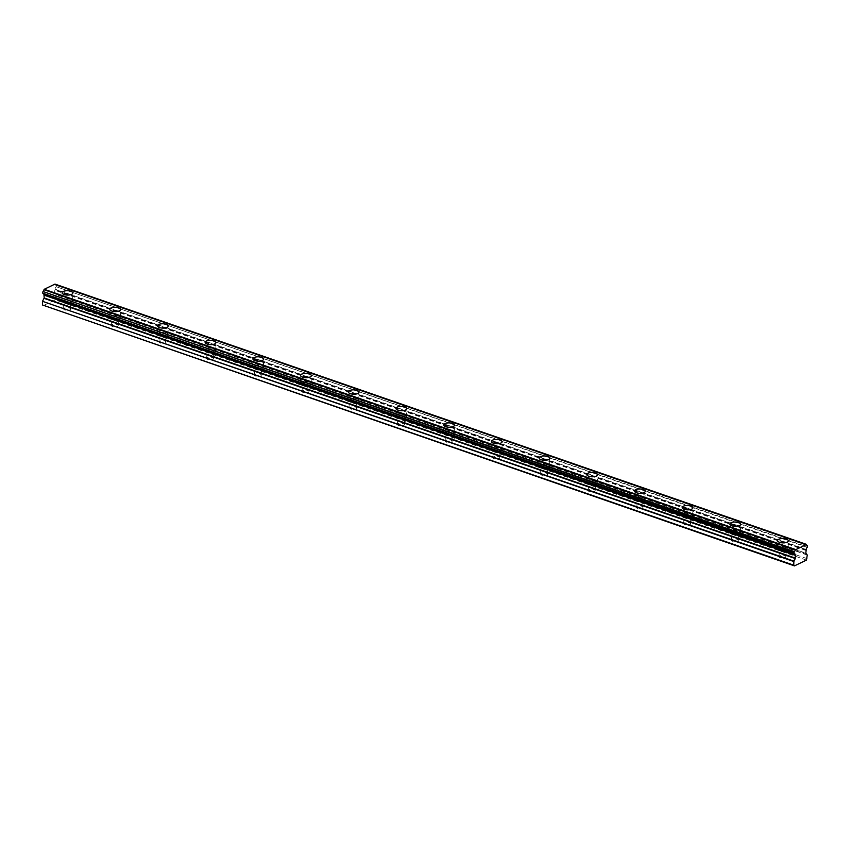 <?xml version="1.0" encoding="UTF-8"?>
<svg xmlns="http://www.w3.org/2000/svg" width="850" height="850" viewBox="0 0 850 850"><rect width="100%" height="100%" fill="white"/><g stroke="black" fill="none" stroke-linecap="round" stroke-linejoin="round"><path stroke-width="0.64" stroke-dasharray="4.25 3.19" d="M784.901 548.059A3.443 1.392 -178.6 0 1 786.186 549.185A3.443 1.392 -178.6 0 1 784.221 550.396A3.443 1.392 -178.6 0 1 780.587 550.141A3.443 1.392 -178.6 0 1 779.301 549.015A3.443 1.392 -178.6 0 1 781.267 547.814A3.443 1.392 -178.6 0 1 784.901 548.059M784.709 555.751A3.443 1.392 -178.6 0 1 785.995 556.878A3.443 1.392 -178.6 0 1 784.029 558.089A3.443 1.392 -178.6 0 1 780.396 557.834A3.443 1.392 -178.6 0 1 779.11 556.707A3.443 1.392 -178.6 0 1 781.086 555.507A3.443 1.392 -178.6 0 1 784.709 555.751M69.424 300.252A3.443 1.392 -178.6 0 1 70.709 301.378A3.443 1.392 -178.6 0 1 68.733 302.589A3.443 1.392 -178.6 0 1 65.099 302.345A3.443 1.392 -178.6 0 1 63.814 301.219A3.443 1.392 -178.6 0 1 65.79 300.007A3.443 1.392 -178.6 0 1 69.424 300.252M69.233 307.944A3.443 1.392 -178.6 0 1 70.518 309.071A3.443 1.392 -178.6 0 1 68.542 310.282A3.443 1.392 -178.6 0 1 64.919 310.038A3.443 1.392 -178.6 0 1 63.633 308.911A3.443 1.392 -178.6 0 1 65.599 307.7A3.443 1.392 -178.6 0 1 69.233 307.944M117.119 316.774A3.443 1.392 -178.6 0 1 118.405 317.9A3.443 1.392 -178.6 0 1 116.429 319.111A3.443 1.392 -178.6 0 1 112.806 318.856A3.443 1.392 -178.6 0 1 111.52 317.73A3.443 1.392 -178.6 0 1 113.486 316.529A3.443 1.392 -178.6 0 1 117.119 316.774M116.928 324.466A3.443 1.392 -178.6 0 1 118.214 325.592A3.443 1.392 -178.6 0 1 116.248 326.804A3.443 1.392 -178.6 0 1 112.614 326.559A3.443 1.392 -178.6 0 1 111.329 325.433A3.443 1.392 -178.6 0 1 113.305 324.222A3.443 1.392 -178.6 0 1 116.928 324.466M164.815 333.296A3.443 1.392 -178.6 0 1 166.101 334.422A3.443 1.392 -178.6 0 1 164.135 335.633A3.443 1.392 -178.6 0 1 160.501 335.378A3.443 1.392 -178.6 0 1 159.216 334.252A3.443 1.392 -178.6 0 1 161.192 333.051A3.443 1.392 -178.6 0 1 164.815 333.296M164.624 340.988A3.443 1.392 -178.6 0 1 165.909 342.114A3.443 1.392 -178.6 0 1 163.944 343.326A3.443 1.392 -178.6 0 1 160.31 343.071A3.443 1.392 -178.6 0 1 159.024 341.944A3.443 1.392 -178.6 0 1 161.001 340.744A3.443 1.392 -178.6 0 1 164.624 340.988M212.511 349.817A3.443 1.392 -178.6 0 1 213.796 350.944A3.443 1.392 -178.6 0 1 211.831 352.155A3.443 1.392 -178.6 0 1 208.197 351.9A3.443 1.392 -178.6 0 1 206.911 350.774A3.443 1.392 -178.6 0 1 208.887 349.562A3.443 1.392 -178.6 0 1 212.511 349.817M212.33 357.51A3.443 1.392 -178.6 0 1 213.616 358.636A3.443 1.392 -178.6 0 1 211.639 359.848A3.443 1.392 -178.6 0 1 208.016 359.592A3.443 1.392 -178.6 0 1 206.731 358.466A3.443 1.392 -178.6 0 1 208.696 357.266A3.443 1.392 -178.6 0 1 212.33 357.51M260.217 366.339A3.443 1.392 -178.6 0 1 261.502 367.466A3.443 1.392 -178.6 0 1 259.526 368.666A3.443 1.392 -178.6 0 1 255.903 368.422A3.443 1.392 -178.6 0 1 254.617 367.296A3.443 1.392 -178.6 0 1 256.583 366.084A3.443 1.392 -178.6 0 1 260.217 366.339M260.026 374.032A3.443 1.392 -178.6 0 1 261.311 375.158A3.443 1.392 -178.6 0 1 259.346 376.369A3.443 1.392 -178.6 0 1 255.712 376.114A3.443 1.392 -178.6 0 1 254.426 374.988A3.443 1.392 -178.6 0 1 256.392 373.777A3.443 1.392 -178.6 0 1 260.026 374.032M307.913 382.851A3.443 1.392 -178.6 0 1 309.198 383.987A3.443 1.392 -178.6 0 1 307.233 385.188A3.443 1.392 -178.6 0 1 303.599 384.944A3.443 1.392 -178.6 0 1 302.313 383.817A3.443 1.392 -178.6 0 1 304.279 382.606A3.443 1.392 -178.6 0 1 307.913 382.851M307.721 390.554A3.443 1.392 -178.6 0 1 309.007 391.68A3.443 1.392 -178.6 0 1 307.041 392.881A3.443 1.392 -178.6 0 1 303.408 392.636A3.443 1.392 -178.6 0 1 302.122 391.51A3.443 1.392 -178.6 0 1 304.098 390.299A3.443 1.392 -178.6 0 1 307.721 390.554M355.608 399.373A3.443 1.392 -178.6 0 1 356.894 400.499A3.443 1.392 -178.6 0 1 354.928 401.71A3.443 1.392 -178.6 0 1 351.294 401.466A3.443 1.392 -178.6 0 1 350.009 400.339A3.443 1.392 -178.6 0 1 351.985 399.128A3.443 1.392 -178.6 0 1 355.608 399.373M355.428 407.065A3.443 1.392 -178.6 0 1 356.713 408.202A3.443 1.392 -178.6 0 1 354.737 409.402A3.443 1.392 -178.6 0 1 351.114 409.158A3.443 1.392 -178.6 0 1 349.828 408.032A3.443 1.392 -178.6 0 1 351.794 406.821A3.443 1.392 -178.6 0 1 355.428 407.065M403.314 415.894A3.443 1.392 -178.6 0 1 404.6 417.021A3.443 1.392 -178.6 0 1 402.624 418.232A3.443 1.392 -178.6 0 1 399.001 417.987A3.443 1.392 -178.6 0 1 397.715 416.851A3.443 1.392 -178.6 0 1 399.681 415.65A3.443 1.392 -178.6 0 1 403.314 415.894M403.123 423.587A3.443 1.392 -178.6 0 1 404.409 424.713A3.443 1.392 -178.6 0 1 402.433 425.924A3.443 1.392 -178.6 0 1 398.809 425.68A3.443 1.392 -178.6 0 1 397.524 424.554A3.443 1.392 -178.6 0 1 399.489 423.342A3.443 1.392 -178.6 0 1 403.123 423.587M451.01 432.416A3.443 1.392 -178.6 0 1 452.296 433.543A3.443 1.392 -178.6 0 1 450.319 434.754A3.443 1.392 -178.6 0 1 446.696 434.499A3.443 1.392 -178.6 0 1 445.411 433.373A3.443 1.392 -178.6 0 1 447.376 432.172A3.443 1.392 -178.6 0 1 451.01 432.416M450.819 440.109A3.443 1.392 -178.6 0 1 452.104 441.235A3.443 1.392 -178.6 0 1 450.139 442.446A3.443 1.392 -178.6 0 1 446.505 442.202A3.443 1.392 -178.6 0 1 445.219 441.065A3.443 1.392 -178.6 0 1 447.196 439.864A3.443 1.392 -178.6 0 1 450.819 440.109M498.706 448.938A3.443 1.392 -178.6 0 1 499.991 450.064A3.443 1.392 -178.6 0 1 498.026 451.276A3.443 1.392 -178.6 0 1 494.392 451.021A3.443 1.392 -178.6 0 1 493.106 449.894A3.443 1.392 -178.6 0 1 495.082 448.683A3.443 1.392 -178.6 0 1 498.706 448.938M498.525 456.631A3.443 1.392 -178.6 0 1 499.811 457.757A3.443 1.392 -178.6 0 1 497.834 458.968A3.443 1.392 -178.6 0 1 494.201 458.713A3.443 1.392 -178.6 0 1 492.926 457.587A3.443 1.392 -178.6 0 1 494.891 456.386A3.443 1.392 -178.6 0 1 498.525 456.631M546.412 465.46A3.443 1.392 -178.6 0 1 547.697 466.586A3.443 1.392 -178.6 0 1 545.721 467.787A3.443 1.392 -178.6 0 1 542.087 467.543A3.443 1.392 -178.6 0 1 540.812 466.416A3.443 1.392 -178.6 0 1 542.778 465.205A3.443 1.392 -178.6 0 1 546.412 465.46M546.221 473.152A3.443 1.392 -178.6 0 1 547.506 474.279A3.443 1.392 -178.6 0 1 545.53 475.49A3.443 1.392 -178.6 0 1 541.907 475.235A3.443 1.392 -178.6 0 1 540.621 474.109A3.443 1.392 -178.6 0 1 542.587 472.897A3.443 1.392 -178.6 0 1 546.221 473.152M594.107 481.982A3.443 1.392 -178.6 0 1 595.393 483.108A3.443 1.392 -178.6 0 1 593.417 484.309A3.443 1.392 -178.6 0 1 589.794 484.064A3.443 1.392 -178.6 0 1 588.508 482.938A3.443 1.392 -178.6 0 1 590.474 481.727A3.443 1.392 -178.6 0 1 594.107 481.982M593.916 489.674A3.443 1.392 -178.6 0 1 595.202 490.801A3.443 1.392 -178.6 0 1 593.236 492.001A3.443 1.392 -178.6 0 1 589.602 491.757A3.443 1.392 -178.6 0 1 588.317 490.631A3.443 1.392 -178.6 0 1 590.293 489.419A3.443 1.392 -178.6 0 1 593.916 489.674M641.803 498.493A3.443 1.392 -178.6 0 1 643.089 499.63A3.443 1.392 -178.6 0 1 641.123 500.831A3.443 1.392 -178.6 0 1 637.489 500.586A3.443 1.392 -178.6 0 1 636.204 499.46A3.443 1.392 -178.6 0 1 638.18 498.249A3.443 1.392 -178.6 0 1 641.803 498.493M641.622 506.196A3.443 1.392 -178.6 0 1 642.898 507.322A3.443 1.392 -178.6 0 1 640.932 508.523A3.443 1.392 -178.6 0 1 637.298 508.279A3.443 1.392 -178.6 0 1 636.013 507.152A3.443 1.392 -178.6 0 1 637.989 505.941A3.443 1.392 -178.6 0 1 641.622 506.196M689.509 515.015A3.443 1.392 -178.6 0 1 690.784 516.141A3.443 1.392 -178.6 0 1 688.819 517.352A3.443 1.392 -178.6 0 1 685.185 517.108A3.443 1.392 -178.6 0 1 683.899 515.982A3.443 1.392 -178.6 0 1 685.876 514.771A3.443 1.392 -178.6 0 1 689.509 515.015M689.318 522.707A3.443 1.392 -178.6 0 1 690.604 523.844A3.443 1.392 -178.6 0 1 688.628 525.045A3.443 1.392 -178.6 0 1 685.004 524.801A3.443 1.392 -178.6 0 1 683.719 523.674A3.443 1.392 -178.6 0 1 685.684 522.463A3.443 1.392 -178.6 0 1 689.318 522.707M737.205 531.537A3.443 1.392 -178.6 0 1 738.491 532.663A3.443 1.392 -178.6 0 1 736.514 533.874A3.443 1.392 -178.6 0 1 732.891 533.619A3.443 1.392 -178.6 0 1 731.606 532.493A3.443 1.392 -178.6 0 1 733.571 531.293A3.443 1.392 -178.6 0 1 737.205 531.537M737.014 539.229A3.443 1.392 -178.6 0 1 738.299 540.356A3.443 1.392 -178.6 0 1 736.334 541.567A3.443 1.392 -178.6 0 1 732.7 541.322A3.443 1.392 -178.6 0 1 731.414 540.196A3.443 1.392 -178.6 0 1 733.38 538.985A3.443 1.392 -178.6 0 1 737.014 539.229M779.386 550.726A5.355 2.167 1.4 0 0 785.039 551.108A5.355 2.167 1.4 0 0 788.099 549.227A5.355 2.167 1.4 0 0 786.101 547.474A5.355 2.167 1.4 0 0 780.459 547.092A5.355 2.167 1.4 0 0 777.389 548.972A5.355 2.167 1.4 0 0 779.386 550.726M63.909 302.919A5.355 2.167 1.4 0 0 69.551 303.312A5.355 2.167 1.4 0 0 72.622 301.431A5.355 2.167 1.4 0 0 70.614 299.678A5.355 2.167 1.4 0 0 64.972 299.285A5.355 2.167 1.4 0 0 61.901 301.166A5.355 2.167 1.4 0 0 63.909 302.919M111.605 319.441A5.355 2.167 1.4 0 0 117.247 319.823A5.355 2.167 1.4 0 0 120.317 317.953A5.355 2.167 1.4 0 0 118.32 316.2A5.355 2.167 1.4 0 0 112.668 315.807A5.355 2.167 1.4 0 0 109.608 317.688A5.355 2.167 1.4 0 0 111.605 319.441M159.301 335.962A5.355 2.167 1.4 0 0 164.953 336.345A5.355 2.167 1.4 0 0 168.013 334.464A5.355 2.167 1.4 0 0 166.016 332.711A5.355 2.167 1.4 0 0 160.374 332.329A5.355 2.167 1.4 0 0 157.303 334.209A5.355 2.167 1.4 0 0 159.301 335.962M207.007 352.484A5.355 2.167 1.4 0 0 212.649 352.867A5.355 2.167 1.4 0 0 215.709 350.986A5.355 2.167 1.4 0 0 213.711 349.233A5.355 2.167 1.4 0 0 208.069 348.851A5.355 2.167 1.4 0 0 204.999 350.731A5.355 2.167 1.4 0 0 207.007 352.484M254.702 369.006A5.355 2.167 1.4 0 0 260.344 369.389A5.355 2.167 1.4 0 0 263.415 367.508A5.355 2.167 1.4 0 0 261.418 365.755A5.355 2.167 1.4 0 0 255.765 365.373A5.355 2.167 1.4 0 0 252.705 367.243A5.355 2.167 1.4 0 0 254.702 369.006M302.398 385.517A5.355 2.167 1.4 0 0 308.051 385.911A5.355 2.167 1.4 0 0 311.111 384.03A5.355 2.167 1.4 0 0 309.113 382.277A5.355 2.167 1.4 0 0 303.461 381.894A5.355 2.167 1.4 0 0 300.401 383.764A5.355 2.167 1.4 0 0 302.398 385.517M350.094 402.039A5.355 2.167 1.4 0 0 355.746 402.433A5.355 2.167 1.4 0 0 358.806 400.552A5.355 2.167 1.4 0 0 356.809 398.799A5.355 2.167 1.4 0 0 351.167 398.406A5.355 2.167 1.4 0 0 348.096 400.286A5.355 2.167 1.4 0 0 350.094 402.039M397.8 418.561A5.355 2.167 1.4 0 0 403.442 418.944A5.355 2.167 1.4 0 0 406.513 417.074A5.355 2.167 1.4 0 0 404.515 415.321A5.355 2.167 1.4 0 0 398.862 414.928A5.355 2.167 1.4 0 0 395.803 416.808A5.355 2.167 1.4 0 0 397.8 418.561M445.496 435.083A5.355 2.167 1.4 0 0 451.138 435.466A5.355 2.167 1.4 0 0 454.208 433.596A5.355 2.167 1.4 0 0 452.211 431.832A5.355 2.167 1.4 0 0 446.558 431.449A5.355 2.167 1.4 0 0 443.498 433.33A5.355 2.167 1.4 0 0 445.496 435.083M493.191 451.605A5.355 2.167 1.4 0 0 498.844 451.987A5.355 2.167 1.4 0 0 501.904 450.107A5.355 2.167 1.4 0 0 499.906 448.354A5.355 2.167 1.4 0 0 494.264 447.971A5.355 2.167 1.4 0 0 491.194 449.852A5.355 2.167 1.4 0 0 493.191 451.605M540.898 468.127A5.355 2.167 1.4 0 0 546.539 468.509A5.355 2.167 1.4 0 0 549.61 466.629A5.355 2.167 1.4 0 0 547.602 464.876A5.355 2.167 1.4 0 0 541.96 464.493A5.355 2.167 1.4 0 0 538.9 466.374A5.355 2.167 1.4 0 0 540.898 468.127M588.593 484.649A5.355 2.167 1.4 0 0 594.235 485.031A5.355 2.167 1.4 0 0 597.306 483.151A5.355 2.167 1.4 0 0 595.308 481.397A5.355 2.167 1.4 0 0 589.656 481.015A5.355 2.167 1.4 0 0 586.596 482.885A5.355 2.167 1.4 0 0 588.593 484.649M636.289 501.16A5.355 2.167 1.4 0 0 641.941 501.553A5.355 2.167 1.4 0 0 645.001 499.672A5.355 2.167 1.4 0 0 643.004 497.919A5.355 2.167 1.4 0 0 637.362 497.537A5.355 2.167 1.4 0 0 634.291 499.407A5.355 2.167 1.4 0 0 636.289 501.16M683.995 517.682A5.355 2.167 1.4 0 0 689.637 518.075A5.355 2.167 1.4 0 0 692.697 516.194A5.355 2.167 1.4 0 0 690.699 514.441A5.355 2.167 1.4 0 0 685.058 514.048A5.355 2.167 1.4 0 0 681.987 515.929A5.355 2.167 1.4 0 0 683.995 517.682M731.691 534.204A5.355 2.167 1.4 0 0 737.332 534.586A5.355 2.167 1.4 0 0 740.403 532.716A5.355 2.167 1.4 0 0 738.406 530.963A5.355 2.167 1.4 0 0 732.753 530.57A5.355 2.167 1.4 0 0 729.693 532.451A5.355 2.167 1.4 0 0 731.691 534.204M806.204 549.589L54.942 289.393L54.549 292.953L55.919 294.557L807.181 554.753M806.438 560.097L55.176 299.901L43.191 305.692M806.406 544.489L55.123 284.197M55.154 284.293A1.881 1.062 109.1 0 0 55.696 285.186A1.881 1.062 109.1 0 0 56.057 285.207L806.671 545.179L56.057 285.207M807.5 545.647L56.132 285.207M56.238 285.462L56.217 286.716L807.468 546.911M807.266 547.347L56.217 286.716M56.004 287.151A1.87 1.062 109.1 0 0 55.016 289.149L806.278 549.344M807.266 555.05L55.919 294.557M56.015 294.854L55.176 299.901M43.648 293.707A1.87 1.062 109.1 0 0 43.329 293.473A1.87 1.062 109.1 0 0 42.978 293.452M807.181 558.694L55.919 298.499M805.97 550.014L54.719 289.818M805.896 553.446L54.634 293.25M54.549 292.953L805.8 553.148M805.864 550.407L54.612 290.211M785.995 556.878L786.186 549.185M70.518 309.071L70.709 301.378M118.214 325.592L118.405 317.9M165.909 342.114L166.101 334.422M213.616 358.636L213.796 350.944M261.311 375.158L261.502 367.466M309.007 391.68L309.198 383.987M356.713 408.202L356.894 400.499M404.409 424.713L404.6 417.021M452.104 441.235L452.296 433.543M499.811 457.757L499.991 450.064M547.506 474.279L547.697 466.586M595.202 490.801L595.393 483.108M642.898 507.322L643.089 499.63M690.604 523.844L690.784 516.141M738.299 540.356L738.491 532.663M788.099 549.227L788.301 540.834M72.622 301.431L72.824 293.038M120.317 317.953L120.519 309.559M168.013 334.464L168.215 326.071M215.709 350.986L215.921 342.592M263.415 367.508L263.617 359.114M311.111 384.03L311.312 375.636M358.806 400.552L359.019 392.158M406.513 417.074L406.714 408.68M454.208 433.596L454.41 425.202M501.904 450.107L502.116 441.713M549.61 466.629L549.812 458.235M597.306 483.151L597.508 474.757M645.001 499.672L645.203 491.279M692.697 516.194L692.909 507.801M740.403 532.716L740.605 524.322M779.11 556.707L779.301 549.015M63.633 308.911L63.814 301.219M111.329 325.433L111.52 317.73M159.024 341.944L159.216 334.252M206.731 358.466L206.911 350.774M254.426 374.988L254.617 367.296M302.122 391.51L302.313 383.817M349.828 408.032L350.009 400.339M397.524 424.554L397.715 416.851M445.219 441.065L445.411 433.373M492.926 457.587L493.106 449.894M540.621 474.109L540.812 466.416M588.317 490.631L588.508 482.938M636.013 507.152L636.204 499.46M683.719 523.674L683.899 515.982M731.414 540.196L731.606 532.493M806.958 545.381L55.696 285.186M794.591 553.669L43.329 293.473M777.389 548.972L777.591 540.579M61.901 301.166L62.114 292.772M109.608 317.688L109.809 309.294M157.303 334.209L157.505 325.816M204.999 350.731L205.211 342.337M252.705 367.243L252.907 358.859M300.401 383.764L300.603 375.371M348.096 400.286L348.309 391.892M395.803 416.808L396.004 408.414M443.498 433.33L443.7 424.936M491.194 449.852L491.406 441.458M538.9 466.374L539.102 457.98M586.596 482.885L586.798 474.491M634.291 499.407L634.493 491.013M681.987 515.929L682.199 507.535M729.693 532.451L729.895 524.057"/><path stroke-width="1.27" d="M779.588 542.332A5.355 2.167 1.4 0 0 785.241 542.714A5.355 2.167 1.4 0 0 788.301 540.834A5.355 2.167 1.4 0 0 786.303 539.081A5.355 2.167 1.4 0 0 780.661 538.698A5.355 2.167 1.4 0 0 777.591 540.579A5.355 2.167 1.4 0 0 779.588 542.332M64.111 294.525A5.355 2.167 1.4 0 0 69.753 294.918A5.355 2.167 1.4 0 0 72.824 293.038A5.355 2.167 1.4 0 0 70.826 291.284A5.355 2.167 1.4 0 0 65.174 290.891A5.355 2.167 1.4 0 0 62.114 292.772A5.355 2.167 1.4 0 0 64.111 294.525M111.807 311.047A5.355 2.167 1.4 0 0 117.459 311.429A5.355 2.167 1.4 0 0 120.519 309.559A5.355 2.167 1.4 0 0 118.522 307.806A5.355 2.167 1.4 0 0 112.88 307.413A5.355 2.167 1.4 0 0 109.809 309.294A5.355 2.167 1.4 0 0 111.807 311.047M159.513 327.569A5.355 2.167 1.4 0 0 165.155 327.951A5.355 2.167 1.4 0 0 168.215 326.071A5.355 2.167 1.4 0 0 166.218 324.317A5.355 2.167 1.4 0 0 160.576 323.935A5.355 2.167 1.4 0 0 157.505 325.816A5.355 2.167 1.4 0 0 159.513 327.569M207.209 344.091A5.355 2.167 1.4 0 0 212.851 344.473A5.355 2.167 1.4 0 0 215.921 342.592A5.355 2.167 1.4 0 0 213.924 340.839A5.355 2.167 1.4 0 0 208.271 340.457A5.355 2.167 1.4 0 0 205.211 342.337A5.355 2.167 1.4 0 0 207.209 344.091M254.904 360.612A5.355 2.167 1.4 0 0 260.557 360.995A5.355 2.167 1.4 0 0 263.617 359.114A5.355 2.167 1.4 0 0 261.619 357.361A5.355 2.167 1.4 0 0 255.977 356.979A5.355 2.167 1.4 0 0 252.907 358.859A5.355 2.167 1.4 0 0 254.904 360.612M302.6 377.124A5.355 2.167 1.4 0 0 308.252 377.517A5.355 2.167 1.4 0 0 311.312 375.636A5.355 2.167 1.4 0 0 309.315 373.883A5.355 2.167 1.4 0 0 303.673 373.501A5.355 2.167 1.4 0 0 300.603 375.371A5.355 2.167 1.4 0 0 302.6 377.124M350.306 393.646A5.355 2.167 1.4 0 0 355.948 394.039A5.355 2.167 1.4 0 0 359.019 392.158A5.355 2.167 1.4 0 0 357.021 390.405A5.355 2.167 1.4 0 0 351.369 390.012A5.355 2.167 1.4 0 0 348.309 391.892A5.355 2.167 1.4 0 0 350.306 393.646M398.002 410.168A5.355 2.167 1.4 0 0 403.644 410.55A5.355 2.167 1.4 0 0 406.714 408.68A5.355 2.167 1.4 0 0 404.717 406.927A5.355 2.167 1.4 0 0 399.064 406.534A5.355 2.167 1.4 0 0 396.004 408.414A5.355 2.167 1.4 0 0 398.002 410.168M445.697 426.689A5.355 2.167 1.4 0 0 451.35 427.072A5.355 2.167 1.4 0 0 454.41 425.202A5.355 2.167 1.4 0 0 452.413 423.438A5.355 2.167 1.4 0 0 446.771 423.056A5.355 2.167 1.4 0 0 443.7 424.936A5.355 2.167 1.4 0 0 445.697 426.689M493.404 443.211A5.355 2.167 1.4 0 0 499.046 443.594A5.355 2.167 1.4 0 0 502.116 441.713A5.355 2.167 1.4 0 0 500.108 439.96A5.355 2.167 1.4 0 0 494.466 439.578A5.355 2.167 1.4 0 0 491.406 441.458A5.355 2.167 1.4 0 0 493.404 443.211M541.099 459.733A5.355 2.167 1.4 0 0 546.741 460.116A5.355 2.167 1.4 0 0 549.812 458.235A5.355 2.167 1.4 0 0 547.814 456.482A5.355 2.167 1.4 0 0 542.162 456.099A5.355 2.167 1.4 0 0 539.102 457.98A5.355 2.167 1.4 0 0 541.099 459.733M588.795 476.255A5.355 2.167 1.4 0 0 594.447 476.638A5.355 2.167 1.4 0 0 597.508 474.757A5.355 2.167 1.4 0 0 595.51 473.004A5.355 2.167 1.4 0 0 589.868 472.621A5.355 2.167 1.4 0 0 586.798 474.491A5.355 2.167 1.4 0 0 588.795 476.255M636.501 492.766A5.355 2.167 1.4 0 0 642.143 493.159A5.355 2.167 1.4 0 0 645.203 491.279A5.355 2.167 1.4 0 0 643.206 489.526A5.355 2.167 1.4 0 0 637.564 489.143A5.355 2.167 1.4 0 0 634.493 491.013A5.355 2.167 1.4 0 0 636.501 492.766M684.197 509.288A5.355 2.167 1.4 0 0 689.839 509.681A5.355 2.167 1.4 0 0 692.909 507.801A5.355 2.167 1.4 0 0 690.912 506.047A5.355 2.167 1.4 0 0 685.259 505.654A5.355 2.167 1.4 0 0 682.199 507.535A5.355 2.167 1.4 0 0 684.197 509.288M731.893 525.81A5.355 2.167 1.4 0 0 737.545 526.192A5.355 2.167 1.4 0 0 740.605 524.322A5.355 2.167 1.4 0 0 738.607 522.569A5.355 2.167 1.4 0 0 732.966 522.176A5.355 2.167 1.4 0 0 729.895 524.057A5.355 2.167 1.4 0 0 731.893 525.81M794.081 552.139L794.282 551.703A1.881 1.062 109.1 0 0 795.249 549.886L806.406 544.489A1.881 1.062 109.1 0 0 806.958 545.381A1.881 1.062 109.1 0 0 807.309 545.403L807.266 547.347A1.87 1.062 109.1 0 0 806.278 549.344L805.8 553.148L807.266 555.05L806.438 560.097L794.452 565.888L793.762 565.186L793.847 561.542L795.441 558.153L795.143 554.721A1.87 1.062 109.1 0 0 794.591 553.669A1.87 1.062 109.1 0 0 794.229 553.648L794.081 552.139L43.021 291.507A1.881 1.062 109.1 0 0 43.998 289.691L795.249 549.886M794.049 553.403L42.787 293.207L794.102 553.605M793.762 565.186L42.5 304.991L794.452 565.888M795.494 549.482L44.232 289.297L54.921 284.123L806.183 544.319M42.5 304.991L42.585 301.346L793.847 561.542M793.953 561.149L42.585 301.346M42.691 300.953L44.189 297.967L43.956 294.706L795.218 554.901M795.143 554.721L43.956 294.706M43.892 294.525A1.87 1.062 109.1 0 0 43.648 293.707M42.787 293.207L42.819 291.954M794.282 551.703L43.021 291.507M44.253 295.216L795.515 555.411M795.441 558.153L44.189 297.967M44.083 298.361L795.334 558.556M44.168 294.918L795.419 555.114M794.155 553.648L42.904 293.452M806.299 544.308L55.037 284.112"/></g></svg>
